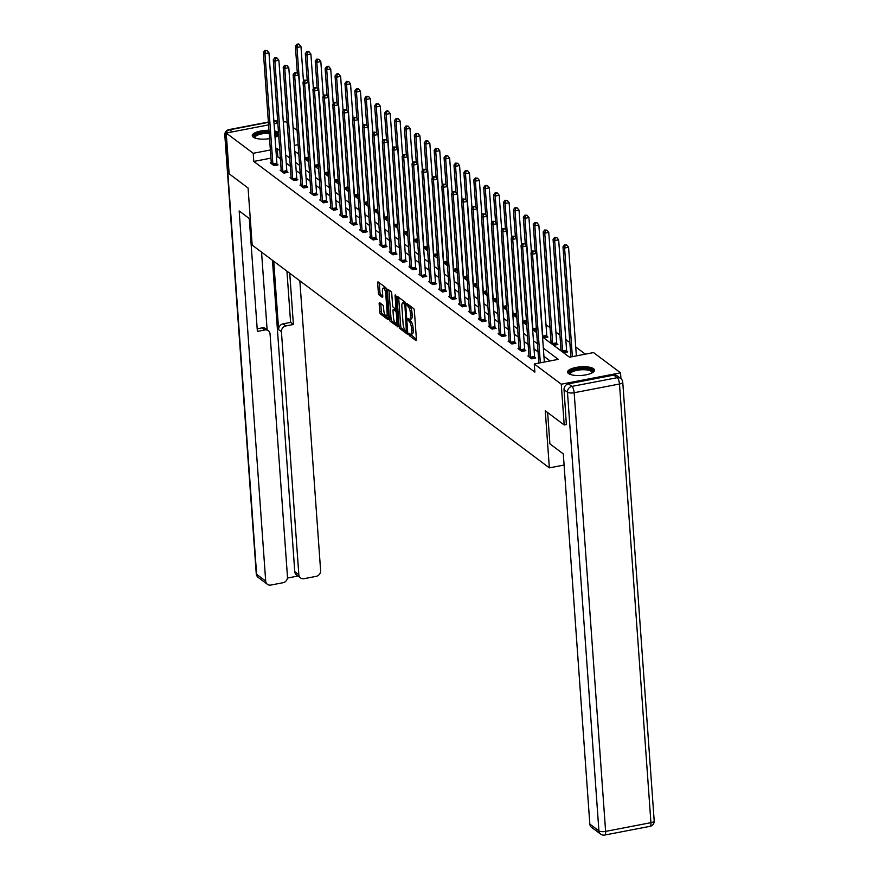 <?xml version="1.0" encoding="UTF-8"?>
<svg xmlns="http://www.w3.org/2000/svg" width="879" height="879" viewBox="0 0 879 879"><rect width="100%" height="100%" fill="white"/><g stroke="black" fill="none" stroke-linecap="round" stroke-linejoin="round"><path stroke-width="1.32" d="M408.779 334.141L409.295 335.58L415.921 340.547A1.692 0.56 -100.9 0 0 416.13 340.612A1.692 0.56 -100.9 0 0 416.426 339.415L414.361 310.606A1.692 0.56 -100.9 0 0 413.624 308.54L406.999 303.574L406.647 304.365L408.021 306.452A5.428 1.78 -100.9 0 1 410.383 313.067L410.548 315.473A5.428 1.78 -100.9 0 1 409.581 319.308A5.428 1.78 -100.9 0 1 408.922 319.099L407.922 318.407L407.713 319.253L409.087 321.34A5.428 1.78 -100.9 0 1 411.449 327.955L411.625 330.361A5.428 1.78 -100.9 0 1 410.647 334.185A5.428 1.78 -100.9 0 1 409.988 333.987L408.988 333.295L408.779 334.141M410.427 334.185L416.426 339.426M408.317 304.563L409.625 306.145L408.021 306.452M409.361 319.308L410.691 321.033L409.087 321.34M274.567 130.905A13.471 4.329 175.9 0 1 278.182 132.322A13.471 4.329 175.9 0 1 278.5 132.608M278.676 135.003A13.471 4.329 175.9 0 1 275.017 137.256M269.556 138.64A13.471 4.329 175.9 0 1 253.196 137.135A13.471 4.329 175.9 0 1 252.251 135.696A13.471 4.329 175.9 0 1 268.963 130.312M593.545 368.73A13.471 4.329 175.9 0 1 594.479 370.169A13.471 4.329 175.9 0 1 583.722 375.212A13.471 4.329 175.9 0 1 568.559 373.542A13.471 4.329 175.9 0 1 567.614 372.103A13.471 4.329 175.9 0 1 578.371 367.059A13.471 4.329 175.9 0 1 593.545 368.73M379.662 302.695A1.692 0.56 -100.9 0 0 379.453 302.629A1.692 0.56 -100.9 0 0 379.157 303.826L379.728 311.902A1.692 0.56 -100.9 0 0 380.464 313.979L387.826 319.495A1.692 0.56 -100.9 0 0 388.035 319.549A1.692 0.56 -100.9 0 0 388.342 318.363L386.277 289.543A1.692 0.56 -100.9 0 0 385.529 287.477L378.179 281.961A1.692 0.56 -100.9 0 0 377.97 281.895A1.692 0.56 -100.9 0 0 377.662 283.093L378.366 292.861A1.692 0.56 -100.9 0 0 379.102 294.926L382.255 297.289A1.692 0.56 -100.9 0 0 382.464 297.355A1.692 0.56 -100.9 0 0 382.761 296.157L382.42 291.312A4.538 1.494 -100.9 0 1 383.222 288.114A4.538 1.494 -100.9 0 1 385.749 293.817L387.112 312.781A4.538 1.494 -100.9 0 1 386.299 315.979A4.538 1.494 -100.9 0 1 383.771 310.276L383.552 307.123A1.692 0.56 -100.9 0 0 382.804 305.046L379.662 302.695M566.537 424.535L564.197 424.986L545.266 410.79L549.353 467.87L252.163 245.087L248.076 188.007L229.144 173.811L226.222 133.048L268.578 124.895M564.197 424.986L561.274 384.211L534.278 363.972L558.297 359.357L543.343 348.15M270.952 158.143L253.8 161.439L534.861 372.125L534.278 363.972M253.8 161.439L253.218 153.287L226.222 133.048M399.121 326.45A1.692 0.56 -100.9 0 0 399.868 328.515L407.219 334.031A1.692 0.56 -100.9 0 0 407.427 334.097A1.692 0.56 -100.9 0 0 407.735 332.899L405.669 304.079A1.692 0.56 -100.9 0 0 404.922 302.013L397.572 296.498A1.692 0.56 -100.9 0 0 397.363 296.432A1.692 0.56 -100.9 0 0 397.055 297.629L399.121 326.45L400.725 326.142A1.692 0.56 -100.9 0 0 401.461 328.208L407.735 332.899M397.901 326.691L390.166 321.242A1.692 0.56 -100.9 0 1 389.43 319.176L387.364 290.367A1.692 0.56 -100.9 0 1 387.661 289.169A1.692 0.56 -100.9 0 1 387.87 289.235L391.023 291.586A1.692 0.56 -100.9 0 1 391.759 293.663L392.594 305.343A1.692 0.56 -100.9 0 0 393.331 307.408L395.429 308.979A1.692 0.56 -100.9 0 0 395.627 309.045A1.692 0.56 -100.9 0 0 395.935 307.848L395.056 295.685L395.275 294.839L395.935 296.333L398.033 325.626L391.77 320.934L390.166 321.242M397.528 326.757A1.692 0.56 -100.9 0 0 397.726 326.823A1.692 0.56 -100.9 0 0 398.033 325.626M549.353 467.87L564.087 465.035M550.1 360.928L543.936 356.303M538.058 351.897L534.025 348.875M528.147 344.469L524.115 341.448M518.236 337.042L514.204 334.02M508.326 329.614L504.293 326.592M498.415 322.186L494.383 319.154M488.504 314.748L484.472 311.726M478.594 307.32L474.561 304.299M468.683 299.893L464.65 296.871M458.772 292.465L454.74 289.444M448.861 285.038L444.829 282.016M438.951 277.61L434.918 274.578M429.04 270.172L425.007 267.15M419.129 262.744L415.097 259.723M409.218 255.317L405.186 252.295M399.308 247.889L395.275 244.867M389.397 240.461L385.365 237.44M379.486 233.034L375.454 230.001M369.576 225.595L365.543 222.574M359.665 218.168L355.632 215.146M349.754 210.74L345.722 207.719M339.843 203.313L335.811 200.291M329.933 195.885L325.9 192.864M320.022 188.458L315.99 185.425M310.111 181.03L306.079 177.997M300.2 173.592L296.168 170.57M290.29 166.164L286.257 163.142M280.379 158.736L277.819 156.825L276.445 157.088M528.96 355.786L527.916 355.995L531.729 358.852L535.729 358.083L534.707 357.303M519.049 348.359L518.006 348.556L521.818 351.413L525.818 350.644L524.796 349.875M509.139 340.931L508.095 341.129L511.908 343.986L515.907 343.217L514.885 342.447M499.228 333.504L498.184 333.701L501.997 336.558L505.996 335.789L504.975 335.02M489.317 326.076L488.274 326.274L492.086 329.131L496.086 328.361L495.064 327.592M479.407 318.648L478.363 318.846L482.175 321.703L486.175 320.934L485.153 320.165M469.496 311.21L468.452 311.419L472.265 314.275L476.264 313.506L475.242 312.726M459.585 303.782L458.541 303.98L462.354 306.837L466.353 306.068L465.332 305.299M449.674 296.355L448.631 296.553L452.443 299.409L456.443 298.64L455.421 297.871M439.764 288.927L438.72 289.125L442.533 291.982L446.532 291.213L445.51 290.444M429.853 281.5L428.809 281.698L432.622 284.554L436.621 283.785L435.599 283.016M419.942 274.072L418.898 274.27L422.711 277.127L426.711 276.358L425.689 275.588M410.032 266.634L408.988 266.842L412.8 269.699L416.8 268.93L415.778 268.15M400.121 259.206L399.077 259.404L402.89 262.261L406.889 261.492L405.867 260.722M390.21 251.779L389.166 251.976L392.979 254.833L396.978 254.064L395.957 253.295M380.299 244.351L379.256 244.549L383.068 247.406L387.068 246.636L386.046 245.867M370.389 236.923L369.345 237.121L373.157 239.978L377.157 239.209L376.135 238.44M360.478 229.496L359.434 229.694L363.247 232.55L367.246 231.781L366.224 231.012M350.567 222.057L349.523 222.266L353.336 225.123L357.335 224.354L356.314 223.574M340.656 214.63L339.613 214.828L343.425 217.684L347.425 216.915L346.403 216.146M330.746 207.202L329.702 207.4L333.515 210.257L337.514 209.488L336.492 208.719M320.835 199.775L319.791 199.972L323.604 202.829L327.603 202.06L326.581 201.291M310.924 192.347L309.88 192.545L313.693 195.402L317.693 194.633L316.671 193.863M301.014 184.92L299.97 185.117L303.782 187.974L307.782 187.205L306.76 186.436M291.103 177.481L290.059 177.69L293.872 180.547L297.871 179.777L296.849 178.997M281.192 170.054L280.148 170.251L283.961 173.108L287.96 172.339L286.939 171.57M271.281 162.626L270.238 162.824L274.05 165.681L278.05 164.911L277.028 164.142M585.326 354.16L575.723 346.952M569.845 342.557L565.812 339.525M559.934 335.119L555.902 332.097M550.023 327.691L545.991 324.67M298.706 152.803L297.223 153.089M560.978 349.633L559.945 349.831L563.758 352.688L567.757 351.919L566.724 351.15M551.067 342.206L550.034 342.403L553.847 345.26L557.846 344.491L556.814 343.722M542.53 336.778L543.936 337.833L547.936 337.064L546.903 336.283M536.476 329.922L534.025 330.394L532.619 329.35M526.565 322.494L524.115 322.967L522.708 321.923M516.654 315.067L514.204 315.539L512.798 314.495M506.743 307.639L504.293 308.111L502.887 307.068M496.833 300.211L494.383 300.684L492.976 299.629M486.922 292.784L484.472 293.256L483.065 292.202M477.011 285.345L474.561 285.818L473.155 284.774M467.101 277.918L464.65 278.39L463.244 277.346M457.19 270.49L454.74 270.963L453.333 269.919M447.279 263.063L444.829 263.535L443.423 262.491M437.368 255.635L434.918 256.108L433.512 255.053M427.458 248.208L425.007 248.68L423.601 247.625M417.547 240.769L415.097 241.242L413.69 240.198M407.636 233.342L405.186 233.814L403.78 232.77M397.726 225.914L395.275 226.386L393.869 225.343M387.815 218.486L385.365 218.959L383.958 217.915M377.904 211.059L375.454 211.531L374.047 210.477M367.993 203.631L365.543 204.104L364.137 203.049M358.083 196.193L355.632 196.665L354.226 195.621M348.172 188.765L345.722 189.238L344.315 188.194M338.261 181.338L335.811 181.81L334.405 180.766M328.35 173.91L325.9 174.383L324.494 173.339M318.44 166.483L315.99 166.955L314.583 165.9M308.529 159.055L306.079 159.528L304.672 158.473M620.937 378.629L620.519 372.817L561.274 384.211M274.061 123.84L277.819 123.115M283.313 122.06L285.466 121.654L287.191 122.95M293.07 127.356L297.102 130.378M542.552 336.998L569.504 357.204L593.523 352.578L620.519 372.817M294.784 151.265L298.816 154.286M304.694 158.692L308.727 161.714M314.605 166.12L318.637 169.142M324.516 173.548L328.548 176.569M334.427 180.975L338.459 183.997M344.337 188.403L348.37 191.435M354.248 195.841L358.28 198.863M364.159 203.269L368.191 206.29M374.069 210.696L378.102 213.718M383.98 218.124L388.013 221.145M393.891 225.551L397.923 228.573M403.802 232.979L407.834 236.011M413.712 240.417L417.745 243.439M423.623 247.845L427.655 250.867M433.534 255.273L437.566 258.294M443.445 262.7L447.477 265.722M453.355 270.128L457.388 273.149M463.266 277.555L467.298 280.588M473.177 284.994L477.209 288.015M483.087 292.421L487.12 295.443M492.998 299.849L497.031 302.87M502.909 307.276L506.941 310.298M512.82 314.704L516.852 317.726M522.73 322.132L526.763 325.164M532.641 329.57L536.673 332.592M298.124 144.65L294.355 145.376M279.797 150.584L277.237 148.672L275.852 148.936M270.369 149.99L253.218 153.287M537.476 343.744L533.432 340.722M527.565 336.316L523.521 333.295M517.654 328.889L513.611 325.867M507.743 321.461L503.7 318.44M497.833 314.034L493.789 311.001M487.922 306.595L483.879 303.574M478.011 299.168L473.968 296.146M468.1 291.74L464.057 288.719M458.19 284.313L454.146 281.291M448.279 276.885L444.236 273.863M438.368 269.457L434.325 266.425M428.458 262.019L424.414 258.997M418.547 254.591L414.503 251.57M408.636 247.164L404.593 244.142M398.725 239.736L394.682 236.715M388.815 232.309L384.771 229.287M378.904 224.881L374.861 221.849M368.993 217.443L364.95 214.421M359.082 210.015L355.039 206.994M349.172 202.588L345.128 199.566M339.261 195.16L335.218 192.138M329.35 187.732L325.307 184.711M319.44 180.305L315.396 177.272M309.529 172.866L305.485 169.845M299.618 165.439L295.575 162.417M289.707 158.011L285.664 154.99M277.819 156.825L277.237 148.672M410.647 334.185L412.251 333.877A5.428 1.78 -100.9 0 0 413.218 330.054L411.625 330.361M410.691 321.033A5.428 1.78 -100.9 0 1 413.053 327.647L413.218 330.054M409.581 319.308L411.185 318.989A5.428 1.78 -100.9 0 0 412.152 315.165L410.548 315.473M409.625 306.145A5.428 1.78 -100.9 0 1 411.987 312.759L412.152 315.165M397.055 297.629L398.659 297.322L400.725 326.142M406.373 331.273L404.922 305.189L403.494 303.068A5.428 1.78 -100.9 0 0 402.835 302.859A5.428 1.78 -100.9 0 0 401.868 306.694L403.109 323.977A5.428 1.78 -100.9 0 0 405.472 330.592L406.373 331.273M402.835 302.859L404.439 302.552A5.428 1.78 -100.9 0 1 405.098 302.761L405.472 303.035M387.364 290.367L388.968 290.059A1.692 0.56 -100.9 0 0 388.968 290.059L391.034 318.868A1.692 0.56 -100.9 0 0 391.77 320.934M393.462 317.473A4.538 1.494 -100.9 0 0 395.989 323.175A4.538 1.494 -100.9 0 0 396.803 319.967L396.319 313.287A1.692 0.56 -100.9 0 0 395.583 311.221L393.495 309.65A1.692 0.56 -100.9 0 0 393.287 309.595A1.692 0.56 -100.9 0 0 392.99 310.781L393.462 317.473M395.989 323.175L397.594 322.868A4.538 1.494 -100.9 0 0 397.824 322.747M394.726 309.419A1.692 0.56 -100.9 0 1 394.891 309.287A1.692 0.56 -100.9 0 1 395.1 309.342L396.967 310.748M386.299 315.979L387.903 315.671A4.538 1.494 -100.9 0 0 388.133 315.561M386.222 289.103A4.538 1.494 -100.9 0 0 384.826 287.807L383.222 288.114M377.662 283.093L379.267 282.785L379.97 292.553A1.692 0.56 -100.9 0 0 380.706 294.619L382.761 296.157M379.157 303.826L380.75 303.519A1.692 0.56 -100.9 0 0 380.75 303.519L381.332 311.595A1.692 0.56 -100.9 0 0 382.068 313.671L388.342 318.363M576.371 355.874L568.581 247.263L564.582 248.032L562.989 246.845L570.878 356.929M572.361 356.654L564.582 248.032L565.153 245.329L566.746 245.021L564.516 244.845L565.153 245.329M562.989 246.845L564.516 244.845M566.746 245.021L568.581 247.263M544.343 362.038L536.553 253.427L532.553 254.196L540.343 362.807M533.124 251.482L534.729 251.174L532.487 251.009L533.124 251.482L532.553 254.196L530.971 253.009L538.86 363.093M536.553 253.427L534.729 251.174M532.487 251.009L530.971 253.009M570.163 374.377A11.658 3.747 175.9 0 1 574.416 369.817A11.658 3.747 175.9 0 1 588.359 369.037A11.658 3.747 175.9 0 1 592.292 372.795M591.886 373.004A10.79 3.472 -4.1 0 0 591.963 372.487A10.79 3.472 -4.1 0 0 587.886 370.103A10.79 3.472 -4.1 0 0 576.404 370.455A10.79 3.472 -4.1 0 0 570.438 374.025A10.79 3.472 -4.1 0 0 570.592 374.531M594.336 370.927A13.383 4.296 -4.1 0 0 589.424 368.532A13.383 4.296 -4.1 0 0 575.987 368.795A13.383 4.296 -4.1 0 0 567.867 372.828M274.72 133.059A11.658 3.747 175.9 0 1 276.929 136.388M276.522 136.597A10.79 3.472 -4.1 0 0 276.599 136.08A10.79 3.472 -4.1 0 0 274.808 134.355M269.062 131.641A13.383 4.296 -4.1 0 0 252.504 136.421M278.61 134.015A13.383 4.296 -4.1 0 0 274.666 132.246M254.789 137.97A11.658 3.747 175.9 0 1 257.382 133.982A11.658 3.747 175.9 0 1 269.095 132.224M269.183 133.333A10.79 3.472 -4.1 0 0 255.075 137.618A10.79 3.472 -4.1 0 0 255.229 138.124M547.65 412.581L549.891 443.851L563.296 453.905L589.831 824.073L598.918 830.886L567.471 392.221L564.043 389.65L566.362 424.568M613.806 375.113L568.493 383.837L571.921 386.408L617.234 377.684L613.806 375.113A5.175 4.604 -53.1 0 1 617.256 375.86L620.695 378.442A5.175 4.604 126.9 0 0 617.234 377.684A5.175 1.703 -100.9 0 1 619.486 384.013L574.174 392.726L605.62 831.391L650.932 822.678L619.486 384.013A5.175 1.67 -4.1 0 0 622.75 382.211A5.175 5.175 0 0 0 620.695 378.442M650.01 826.337A5.175 5.175 0 0 0 654.196 820.876A5.175 1.67 -4.1 0 1 650.932 822.678A5.175 1.703 79.1 0 1 650.01 826.337L604.697 835.05A5.175 1.703 -100.9 0 0 605.62 831.391A5.175 1.67 -4.1 0 1 598.918 830.886A5.175 4.604 126.9 0 0 600.61 834.105L591.523 827.293A5.175 4.604 -53.1 0 1 589.831 824.073M564.043 389.65A5.175 4.604 -53.1 0 1 568.493 383.837M250.317 219.289L239.165 210.927L265.7 581.096A5.175 4.604 126.9 0 0 267.392 584.315A5.175 4.604 126.9 0 0 270.853 585.062L283.016 582.722A5.175 4.604 126.9 0 0 287.477 576.91L270.051 333.932A5.175 4.604 126.9 0 0 268.359 330.713A5.175 4.604 126.9 0 0 264.898 329.966L262.107 327.867A5.175 4.604 -53.1 0 1 265.568 328.614L268.359 330.713M249.284 218.508L257.371 331.416L264.898 329.966M300.541 577.942L296.476 574.899A5.175 4.604 -53.1 0 1 294.773 571.68L298.838 574.723A5.175 4.604 126.9 0 0 300.541 577.942A5.175 4.604 126.9 0 0 303.991 578.69L316.165 576.349A5.175 4.604 126.9 0 0 320.615 570.537L299.849 280.83M287.422 578.052L297.97 576.02M285.873 325.933A5.175 4.604 126.9 0 0 281.423 331.746L278.632 329.647A5.175 4.604 -53.1 0 1 283.082 323.835L285.873 325.933L293.399 324.483L289.729 273.237M298.838 574.723L281.423 331.746M261.546 252.119L267.117 329.779M278.632 329.647L273.721 261.25M294.773 571.68L272.457 260.294M283.082 323.835L290.608 322.384L286.939 271.15M290.608 322.384L293.399 324.483M257.195 328.812L262.107 327.867M566.922 352.083L566.669 350.875A1.725 0.571 79.1 0 1 566.581 350.238L558.67 239.835L554.671 240.604L553.078 239.418L560.989 349.82A1.725 0.571 79.1 0 1 560.989 350.391L560.967 350.6M562.725 351.919L562.67 351.644A1.725 0.571 79.1 0 1 562.582 351.007L554.671 240.604L555.242 237.901L556.836 237.594L554.605 237.418L555.242 237.901M553.078 239.418L554.605 237.418M556.836 237.594L558.67 239.835M557.011 344.645L556.759 343.447A1.725 0.571 79.1 0 1 556.671 342.81L548.76 232.408L544.76 233.177L543.167 231.99L551.078 342.381A1.725 0.571 79.1 0 1 551.078 342.964L551.056 343.173M552.814 344.491L552.759 344.216A1.725 0.571 79.1 0 1 552.671 343.579L544.76 233.177L545.332 230.474L546.925 230.155L544.694 229.99L545.332 230.474M543.167 231.99L544.694 229.99M546.925 230.155L548.76 232.408M530.553 357.171L534.564 356.402L526.642 245.999L522.642 246.768L530.553 357.171A1.725 0.571 -100.9 0 0 530.652 357.808L530.707 358.072M523.214 244.054L524.818 243.747L522.576 243.582L523.214 244.054L522.642 246.768L521.06 245.571L528.971 355.973A1.725 0.571 -100.9 0 1 528.971 356.555L528.949 356.764M534.564 356.402A1.725 0.571 -100.9 0 0 534.652 357.039L534.893 358.236M526.642 245.999L524.818 243.747M522.576 243.582L521.06 245.571M520.643 349.732L524.653 348.963L516.731 238.572L512.732 239.341L520.643 349.732A1.725 0.571 -100.9 0 0 520.742 350.38L520.797 350.644M513.303 236.627L514.907 236.319L512.666 236.154L513.303 236.627L512.732 239.341L511.149 238.143L519.06 348.545A1.725 0.571 -100.9 0 1 519.06 349.117L519.039 349.337M524.653 348.963A1.725 0.571 -100.9 0 0 524.741 349.611L524.983 350.809M516.731 238.572L514.907 236.319M512.666 236.154L511.149 238.143M547.101 337.217L546.848 336.02A1.725 0.571 79.1 0 1 546.76 335.382L538.849 224.98L534.85 225.749L533.256 224.552L535.212 251.768M542.903 337.053L542.848 336.789A1.725 0.571 79.1 0 1 542.761 336.152L534.85 225.749L535.421 223.035L537.014 222.728L534.784 222.563L535.421 223.035M533.256 224.552L534.784 222.563M537.014 222.728L538.849 224.98M531.432 252.394L528.938 217.552L524.939 218.322L523.346 217.124L525.301 244.34M532.993 329.625L532.938 329.361A1.725 0.571 79.1 0 1 532.85 328.713L524.939 218.322L525.51 215.608L527.103 215.3L524.873 215.135L525.51 215.608M523.346 217.124L524.873 215.135M527.103 215.3L528.938 217.552M521.522 244.966L519.028 210.114L515.028 210.883L513.435 209.696L515.391 236.912M523.082 322.197L523.027 321.934A1.725 0.571 79.1 0 1 522.939 321.285L515.028 210.883L515.599 208.18L517.193 207.873L514.962 207.708L515.599 208.18M513.435 209.696L514.962 207.708M517.193 207.873L519.028 210.114M510.732 342.305L514.742 341.535L506.82 231.133L502.821 231.902L510.732 342.305A1.725 0.571 -100.9 0 0 510.831 342.953L510.886 343.217M503.392 229.199L504.996 228.892L502.755 228.727L503.392 229.199L502.821 231.902L501.239 230.716L509.15 341.118A1.725 0.571 -100.9 0 1 509.15 341.689L509.128 341.898M514.742 341.535A1.725 0.571 -100.9 0 0 514.83 342.184L515.072 343.381M506.82 231.133L504.996 228.892M502.755 228.727L501.239 230.716M500.821 334.877L504.832 334.108L496.91 223.705L492.91 224.475L500.821 334.877A1.725 0.571 -100.9 0 0 500.92 335.525L500.975 335.789M493.482 221.772L495.086 221.464L492.844 221.288L493.482 221.772L492.91 224.475L491.328 223.288L499.239 333.69A1.725 0.571 -100.9 0 1 499.239 334.262L499.217 334.47M504.832 334.108A1.725 0.571 -100.9 0 0 504.92 334.756L505.161 335.954M496.91 223.705L495.086 221.464M492.844 221.288L491.328 223.288M490.911 327.449L494.921 326.68L486.999 216.278L483 217.047L490.911 327.449A1.725 0.571 -100.9 0 0 491.009 328.087L491.064 328.361M483.571 214.344L485.175 214.036L482.934 213.861L483.571 214.344L483 217.047L481.417 215.86L489.328 326.263A1.725 0.571 -100.9 0 1 489.328 326.834L489.306 327.043M494.921 326.68A1.725 0.571 -100.9 0 0 495.009 327.318L495.251 328.526M486.999 216.278L485.175 214.036M482.934 213.861L481.417 215.86M511.611 237.528L509.117 202.686L505.117 203.456L503.524 202.269L505.48 229.485M513.171 314.77L513.116 314.506A1.725 0.571 79.1 0 1 513.028 313.858L505.117 203.456L505.689 200.753L507.282 200.445L505.051 200.269L505.689 200.753M503.524 202.269L505.051 200.269M507.282 200.445L509.117 202.686M481 320.022L485.01 319.253L477.088 208.85L473.089 209.62L481 320.022A1.725 0.571 -100.9 0 0 481.099 320.659L481.154 320.934M473.66 206.917L475.264 206.598L473.023 206.433L473.66 206.917L473.089 209.62L471.507 208.433L479.418 318.824A1.725 0.571 -100.9 0 1 479.418 319.407L479.396 319.615M485.01 319.253A1.725 0.571 -100.9 0 0 485.098 319.89L485.34 321.088M477.088 208.85L475.264 206.598M473.023 206.433L471.507 208.433M501.7 230.1L499.206 195.259L495.207 196.028L493.613 194.841L495.569 222.046M503.26 307.342L503.206 307.068A1.725 0.571 79.1 0 1 503.118 306.43L495.207 196.028L495.778 193.325L497.371 193.017L495.141 192.842L495.778 193.325M493.613 194.841L495.141 192.842M497.371 193.017L499.206 195.259M471.089 312.594L475.099 311.825L467.178 201.423L463.178 202.192L471.089 312.594A1.725 0.571 -100.9 0 0 471.188 313.232L471.243 313.495M463.749 199.478L465.354 199.17L463.112 199.006L463.749 199.478L463.178 202.192L461.596 200.994L469.507 311.397A1.725 0.571 -100.9 0 1 469.507 311.979L469.485 312.188M475.099 311.825A1.725 0.571 -100.9 0 0 475.187 312.463L475.429 313.66M467.178 201.423L465.354 199.17M463.112 199.006L461.596 200.994M491.79 222.673L489.295 187.831L485.296 188.6L483.703 187.414L485.658 214.619M493.35 299.915L493.295 299.64A1.725 0.571 79.1 0 1 493.207 299.003L485.296 188.6L485.867 185.898L487.46 185.579L485.23 185.414L485.867 185.898M483.703 187.414L485.23 185.414M487.46 185.579L489.295 187.831M461.178 305.156L465.189 304.387L457.267 193.995L453.267 194.764L461.178 305.156A1.725 0.571 -100.9 0 0 461.277 305.804L461.332 306.068M453.839 192.051L455.443 191.743L453.201 191.578L453.839 192.051L453.267 194.764L451.685 193.567L459.596 303.969A1.725 0.571 -100.9 0 1 459.596 304.541L459.574 304.76M465.189 304.387A1.725 0.571 -100.9 0 0 465.277 305.035L465.518 306.233M457.267 193.995L455.443 191.743M453.201 191.578L451.685 193.567M481.879 215.245L479.385 180.404L475.385 181.173L473.792 179.975L475.748 207.191M483.439 292.476L483.384 292.213A1.725 0.571 79.1 0 1 483.296 291.575L475.385 181.173L475.957 178.459L477.55 178.151L475.319 177.987L475.957 178.459M473.792 179.975L475.319 177.987M477.55 178.151L479.385 180.404M451.268 297.728L455.278 296.959L447.356 186.557L443.357 187.326L451.268 297.728A1.725 0.571 -100.9 0 0 451.366 298.377L451.421 298.64M443.928 184.623L445.532 184.315L443.291 184.15L443.928 184.623L443.357 187.326L441.774 186.139L449.685 296.542A1.725 0.571 -100.9 0 1 449.685 297.113L449.663 297.322M455.278 296.959A1.725 0.571 -100.9 0 0 455.366 297.607L455.608 298.805M447.356 186.557L445.532 184.315M443.291 184.15L441.774 186.139M471.968 207.818L469.474 172.976L465.474 173.745L463.881 172.548L465.837 199.764M473.528 285.049L473.473 284.785A1.725 0.571 79.1 0 1 473.385 284.137L465.474 173.745L466.046 171.031L467.639 170.724L465.409 170.559L466.046 171.031M463.881 172.548L465.409 170.559M467.639 170.724L469.474 172.976M441.357 290.301L445.367 289.532L437.445 179.129L433.446 179.898L441.357 290.301A1.725 0.571 -100.9 0 0 441.456 290.949L441.511 291.213M434.017 177.195L435.621 176.888L433.38 176.723L434.017 177.195L433.446 179.898L431.864 178.712L439.775 289.114A1.725 0.571 -100.9 0 1 439.775 289.685L439.753 289.894M445.367 289.532A1.725 0.571 -100.9 0 0 445.455 290.18L445.697 291.378M437.445 179.129L435.621 176.888M433.38 176.723L431.864 178.712M462.057 200.39L459.563 165.538L455.564 166.307L453.971 165.12L455.926 192.336M463.618 277.621L463.563 277.357A1.725 0.571 79.1 0 1 463.475 276.709L455.564 166.307L456.135 163.604L457.728 163.296L455.498 163.131L456.135 163.604M453.971 165.12L455.498 163.131M457.728 163.296L459.563 165.538M431.446 282.873L435.457 282.104L427.535 171.702L423.535 172.471L431.446 282.873A1.725 0.571 -100.9 0 0 431.545 283.51L431.6 283.785M424.107 169.768L425.711 169.46L423.469 169.284L424.107 169.768L423.535 172.471L421.953 171.284L429.864 281.687A1.725 0.571 -100.9 0 1 429.864 282.258L429.842 282.467M435.457 282.104A1.725 0.571 -100.9 0 0 435.544 282.741L435.786 283.95M427.535 171.702L425.711 169.46M423.469 169.284L421.953 171.284M452.147 192.962L449.652 158.11L445.653 158.879L444.06 157.693L446.016 184.909M453.707 270.194L453.652 269.93A1.725 0.571 79.1 0 1 453.564 269.282L445.653 158.879L446.224 156.176L447.818 155.869L447.191 155.385L445.587 155.704L446.224 156.176M444.06 157.693L445.587 155.704M447.818 155.869L449.652 158.11M421.535 275.446L425.546 274.677L417.624 164.274L413.624 165.043L421.535 275.446A1.725 0.571 -100.9 0 0 421.634 276.083L421.689 276.358M414.196 162.34L415.8 162.022L413.559 161.857L414.196 162.34L413.624 165.043L412.042 163.857L419.953 274.248A1.725 0.571 -100.9 0 1 419.953 274.83L419.931 275.039M425.546 274.677A1.725 0.571 -100.9 0 0 425.634 275.314L425.875 276.511M417.624 164.274L415.8 162.022M413.559 161.857L412.042 163.857M442.236 185.524L439.742 150.683L435.742 151.452L434.149 150.265L436.105 177.47M443.796 262.766L443.741 262.491A1.725 0.571 79.1 0 1 443.653 261.854L435.742 151.452L436.314 148.749L437.907 148.441L435.676 148.265L436.314 148.749M434.149 150.265L435.676 148.265M437.907 148.441L439.742 150.683M411.625 268.018L415.635 267.249L407.713 156.847L403.714 157.616L411.625 268.018A1.725 0.571 -100.9 0 0 411.724 268.655L411.779 268.919M404.285 154.902L405.889 154.594L403.648 154.429L404.285 154.902L403.714 157.616L402.132 156.418L410.043 266.82A1.725 0.571 -100.9 0 1 410.043 267.403L410.021 267.612M415.635 267.249A1.725 0.571 -100.9 0 0 415.723 267.886L415.965 269.084M407.713 156.847L405.889 154.594M403.648 154.429L402.132 156.418M432.325 178.096L429.831 143.255L425.832 144.024L424.238 142.837L426.194 170.043M433.885 255.339L433.83 255.064A1.725 0.571 79.1 0 1 433.743 254.427L425.832 144.024L426.403 141.321L427.996 141.003L425.766 140.838L426.403 141.321M424.238 142.837L425.766 140.838M427.996 141.003L429.831 143.255M401.714 260.58L405.724 259.81L397.802 149.419L393.803 150.188L401.714 260.58A1.725 0.571 -100.9 0 0 401.813 261.228L401.868 261.492M394.374 147.474L395.979 147.167L393.737 147.002L394.374 147.474L393.803 150.188L392.221 148.99L400.132 259.393A1.725 0.571 -100.9 0 1 400.132 259.964L400.11 260.184M405.724 259.81A1.725 0.571 -100.9 0 0 405.812 260.459L406.054 261.656M397.802 149.419L395.979 147.167M393.737 147.002L392.221 148.99M422.414 170.669L419.92 135.827L415.921 136.597L414.328 135.399L416.283 162.615M423.975 247.9L423.92 247.636A1.725 0.571 79.1 0 1 423.832 246.999L415.921 136.597L416.492 133.883L418.085 133.575L415.855 133.41L416.492 133.883M414.328 135.399L415.855 133.41M418.085 133.575L419.92 135.827M391.803 253.152L395.814 252.383L387.892 141.98L383.892 142.75L391.803 253.152A1.725 0.571 -100.9 0 0 391.902 253.8L391.957 254.064M384.464 140.047L386.068 139.739L383.826 139.574L384.464 140.047L383.892 142.75L382.31 141.563L390.221 251.965A1.725 0.571 -100.9 0 1 390.221 252.537L390.199 252.745M395.814 252.383A1.725 0.571 -100.9 0 0 395.902 253.031L396.143 254.229M387.892 141.98L386.068 139.739M383.826 139.574L382.31 141.563M412.504 163.241L410.01 128.4L406.01 129.169L404.417 127.971L406.373 155.187M414.064 240.472L414.009 240.209A1.725 0.571 79.1 0 1 413.921 239.56L406.01 129.169L406.581 126.455L408.175 126.147L405.944 125.983L406.581 126.455M404.417 127.971L405.944 125.983M408.175 126.147L410.01 128.4M381.893 245.724L385.903 244.955L377.981 134.553L373.982 135.322L381.893 245.724A1.725 0.571 -100.9 0 0 381.991 246.373L382.046 246.636M374.553 132.619L376.157 132.311L373.916 132.147L374.553 132.619L373.982 135.322L372.399 134.135L380.31 244.538A1.725 0.571 -100.9 0 1 380.31 245.109L380.288 245.318M385.903 244.955A1.725 0.571 -100.9 0 0 385.991 245.604L386.233 246.801M377.981 134.553L376.157 132.311M373.916 132.147L372.399 134.135M402.593 155.814L400.099 120.961L396.099 121.741L394.506 120.544L396.462 147.76M404.153 233.045L404.098 232.781A1.725 0.571 79.1 0 1 404.01 232.133L396.099 121.741L396.671 119.028L398.264 118.72L396.033 118.555L396.671 119.028M394.506 120.544L396.033 118.555M398.264 118.72L400.099 120.961M371.982 238.297L375.992 237.528L368.07 127.125L364.071 127.894L371.982 238.297A1.725 0.571 -100.9 0 0 372.081 238.934L372.136 239.209M364.642 125.192L366.246 124.884L364.005 124.708L364.642 125.192L364.071 127.894L362.489 126.708L370.4 237.11A1.725 0.571 -100.9 0 1 370.4 237.682L370.378 237.89M375.992 237.528A1.725 0.571 -100.9 0 0 376.08 238.165L376.322 239.374M368.07 127.125L366.246 124.884M364.005 124.708L362.489 126.708M392.682 148.386L390.188 113.534L386.189 114.303L384.595 113.116L386.551 140.332M394.242 225.617L394.188 225.354A1.725 0.571 79.1 0 1 394.1 224.705L386.189 114.303L386.76 111.6L388.353 111.292L387.727 110.809L386.123 111.128L386.76 111.6M384.595 113.116L386.123 111.128M388.353 111.292L390.188 113.534M362.071 230.869L366.082 230.1L358.16 119.698L354.16 120.467L362.071 230.869A1.725 0.571 -100.9 0 0 362.17 231.507L362.225 231.781M354.731 117.764L356.336 117.445L354.094 117.281L354.731 117.764L354.16 120.467L352.578 119.28L360.489 229.672A1.725 0.571 -100.9 0 1 360.489 230.254L360.467 230.463M366.082 230.1A1.725 0.571 -100.9 0 0 366.169 230.737L366.411 231.935M358.16 119.698L356.336 117.445M354.094 117.281L352.578 119.28M382.772 140.948L380.277 106.106L376.278 106.875L374.685 105.689L376.641 132.894M384.332 218.19L384.277 217.926A1.725 0.571 79.1 0 1 384.189 217.278L376.278 106.875L376.849 104.172L378.442 103.865L376.212 103.689L376.849 104.172M374.685 105.689L376.212 103.689M378.442 103.865L380.277 106.106M352.16 223.442L356.171 222.673L348.249 112.27L344.249 113.039L352.16 223.442A1.725 0.571 -100.9 0 0 352.259 224.079L352.314 224.343M344.821 110.325L346.425 110.018L344.183 109.853L344.821 110.325L344.249 113.039L342.667 111.842L350.578 222.244A1.725 0.571 -100.9 0 1 350.578 222.826L350.556 223.035M356.171 222.673A1.725 0.571 -100.9 0 0 356.259 223.31L356.5 224.508M348.249 112.27L346.425 110.018M344.183 109.853L342.667 111.842M372.861 133.52L370.367 98.679L366.367 99.448L364.774 98.261L366.73 125.466M374.421 210.762L374.366 210.488A1.725 0.571 79.1 0 1 374.278 209.85L366.367 99.448L366.939 96.745L368.532 96.426L366.301 96.261L366.939 96.745M364.774 98.261L366.301 96.261M368.532 96.426L370.367 98.679M342.25 216.003L346.26 215.234L338.338 104.843L334.339 105.612L342.25 216.003A1.725 0.571 -100.9 0 0 342.349 216.652L342.403 216.915M334.91 102.898L336.514 102.59L334.273 102.425L334.91 102.898L334.339 105.612L332.756 104.414L340.667 214.817A1.725 0.571 -100.9 0 1 340.667 215.388L340.645 215.608M346.26 215.234A1.725 0.571 -100.9 0 0 346.348 215.882L346.59 217.08M338.338 104.843L336.514 102.59M334.273 102.425L332.756 104.414M362.95 126.093L360.456 91.251L356.456 92.02L354.863 90.823L356.819 118.039M364.51 203.335L364.455 203.06A1.725 0.571 79.1 0 1 364.367 202.423L356.456 92.02L357.028 89.306L358.632 88.999L357.995 88.526L356.391 88.834L357.028 89.306M354.863 90.823L356.391 88.834M358.632 88.999L360.456 91.251M332.339 208.576L336.349 207.807L328.438 97.404L324.428 98.184L332.339 208.576A1.725 0.571 -100.9 0 0 332.438 209.224L332.493 209.488M324.999 95.47L326.603 95.163L324.362 94.998L324.999 95.47L324.428 98.184L322.846 96.987L330.757 207.389A1.725 0.571 -100.9 0 1 330.757 207.96L330.735 208.169M336.349 207.807A1.725 0.571 -100.9 0 0 336.437 208.455L336.679 209.652M328.438 97.404L326.603 95.163M324.362 94.998L322.846 96.987M353.039 118.665L350.545 83.824L346.546 84.593L344.953 83.395L346.908 110.611M354.6 195.896L354.545 195.632A1.725 0.571 79.1 0 1 354.457 194.984L346.546 84.593L347.117 81.879L348.721 81.571L346.48 81.406L347.117 81.879M344.953 83.395L346.48 81.406M348.721 81.571L350.545 83.824M322.428 201.148L326.439 200.379L318.528 89.977L314.517 90.746L322.428 201.148A1.725 0.571 -100.9 0 0 322.527 201.796L322.582 202.06M315.089 88.043L316.693 87.735L314.451 87.57L315.089 88.043L314.517 90.746L312.935 89.559L320.846 199.962A1.725 0.571 -100.9 0 1 320.846 200.533L320.824 200.742M326.439 200.379A1.725 0.571 -100.9 0 0 326.527 201.027L326.768 202.225M318.528 89.977L316.693 87.735M314.451 87.57L312.935 89.559M343.129 111.237L340.634 76.385L336.635 77.165L335.042 75.968L336.998 103.184M344.689 188.469L344.634 188.205A1.725 0.571 79.1 0 1 344.546 187.557L336.635 77.165L337.206 74.451L338.811 74.144L338.173 73.671L336.569 73.979L337.206 74.451M335.042 75.968L336.569 73.979M338.811 74.144L340.634 76.385M312.517 193.721L316.528 192.951L308.617 82.549L304.606 83.318L312.517 193.721A1.725 0.571 -100.9 0 0 312.616 194.369L312.671 194.633M305.178 80.615L306.782 80.308L304.541 80.132L305.178 80.615L304.606 83.318L303.024 82.132L310.935 192.534A1.725 0.571 -100.9 0 1 310.935 193.105L310.913 193.314M316.528 192.951A1.725 0.571 -100.9 0 0 316.616 193.589L316.858 194.797M308.617 82.549L306.782 80.308M304.541 80.132L303.024 82.132M333.218 103.81L330.724 68.958L326.724 69.727L325.131 68.54L327.087 95.756M334.778 181.041L334.723 180.777A1.725 0.571 79.1 0 1 334.635 180.129L326.724 69.727L327.296 67.024L328.9 66.716L328.263 66.233L326.658 66.551L327.296 67.024M325.131 68.54L326.658 66.551M328.9 66.716L330.724 68.958M302.607 186.293L306.617 185.524L298.706 75.122L294.696 75.891L302.607 186.293A1.725 0.571 -100.9 0 0 302.706 186.93L302.761 187.205M295.267 73.188L296.871 72.88L294.63 72.704L295.267 73.188L294.696 75.891L293.114 74.704L301.025 185.095A1.725 0.571 -100.9 0 1 301.025 185.678L301.003 185.887M306.617 185.524A1.725 0.571 -100.9 0 0 306.705 186.161L306.947 187.359M298.706 75.122L296.871 72.88M294.63 72.704L293.114 74.704M323.307 96.371L320.813 61.53L316.814 62.299L315.22 61.112L317.176 88.318M324.867 173.613L324.812 173.35A1.725 0.571 79.1 0 1 324.725 172.702L316.814 62.299L317.385 59.596L318.989 59.289L316.748 59.113L317.385 59.596M315.22 61.112L316.748 59.113M318.989 59.289L320.813 61.53M292.696 178.866L296.706 178.096L288.795 67.694L284.785 68.463L292.696 178.866A1.725 0.571 -100.9 0 0 292.795 179.503L292.85 179.777M285.356 65.749L286.961 65.442L284.719 65.277L285.356 65.749L284.785 68.463L283.203 67.265L291.114 177.668A1.725 0.571 -100.9 0 1 291.114 178.25L291.092 178.459M296.706 178.096A1.725 0.571 -100.9 0 0 296.794 178.734L297.036 179.931M288.795 67.694L286.961 65.442M284.719 65.277L283.203 67.265M313.396 88.944L310.902 54.102L306.903 54.872L305.31 53.685L307.265 80.89M314.957 166.186L314.902 165.911A1.725 0.571 79.1 0 1 314.814 165.274L306.903 54.872L307.474 52.169L309.078 51.861L308.441 51.378L306.837 51.685L307.474 52.169M305.31 53.685L306.837 51.685M309.078 51.861L310.902 54.102M282.785 171.427L286.796 170.658L278.885 60.266L274.874 61.036L282.785 171.427A1.725 0.571 -100.9 0 0 282.884 172.075L282.939 172.339M275.446 58.322L277.05 58.014L274.808 57.849L275.446 58.322L274.874 61.036L273.292 59.838L281.203 170.24A1.725 0.571 -100.9 0 1 281.203 170.812L281.181 171.031M286.796 170.658A1.725 0.571 -100.9 0 0 286.884 171.306L287.125 172.504M278.885 60.266L277.05 58.014M274.808 57.849L273.292 59.838M303.486 81.516L300.992 46.675L296.992 47.444L295.399 46.246L297.355 73.462M305.046 158.758L304.991 158.484A1.725 0.571 79.1 0 1 304.903 157.846L296.992 47.444L297.563 44.73L299.168 44.422L298.53 43.95L296.926 44.258L297.563 44.73M295.399 46.246L296.926 44.258M299.168 44.422L300.992 46.675M272.875 163.999L276.885 163.23L268.974 52.828L264.964 53.608L272.875 163.999A1.725 0.571 -100.9 0 0 272.973 164.648L273.028 164.911M265.535 50.894L267.139 50.586L264.898 50.422L265.535 50.894L264.964 53.608L263.381 52.41L271.292 162.813A1.725 0.571 -100.9 0 1 271.292 163.384L271.27 163.593M276.885 163.23A1.725 0.571 -100.9 0 0 276.973 163.879L277.215 165.076M268.974 52.828L267.139 50.586M264.898 50.422L263.381 52.41M410.9 335.273L409.295 335.58M408.757 305.507L407.164 305.815M409.834 320.385L408.23 320.692M413.053 327.647L411.449 327.955M411.987 312.759L410.383 313.067M401.461 328.208L399.868 328.515M407.592 331.042L406.636 331.229M407.548 330.328L406.735 330.482M405.735 305.035L404.922 305.189M405.593 303.519L404.406 303.738M405.098 302.761L403.494 303.068M391.034 318.868L389.43 319.176M396.748 307.694L395.935 307.848M395.781 295.542L395.056 295.685M397.616 319.813L396.803 319.967M397.143 313.133L396.319 313.287M396.978 310.946L395.583 311.221M395.1 309.342L393.495 309.65M387.925 312.627L387.112 312.781M386.562 293.652L385.749 293.817M380.706 294.619L379.102 294.926M379.97 292.553L378.366 292.861M382.068 313.671L380.464 313.979M381.332 311.595L379.728 311.902M567.471 392.221A5.175 1.67 -4.1 0 0 574.174 392.726A5.175 1.703 79.1 0 0 571.921 386.408A5.175 4.604 126.9 0 0 567.471 392.221M277.676 123.148L274.929 121.093L273.874 121.291M268.392 122.346L229.617 129.806L232.364 131.861M226.474 136.608L225.167 135.619L256.613 574.284L265.7 581.096M258.305 577.514A5.175 4.604 -53.1 0 1 256.613 574.284A5.175 1.67 -4.1 0 1 256.25 573.734A5.175 5.175 0 0 0 258.305 577.514L267.392 584.315M225.167 135.619A5.175 4.604 -53.1 0 1 229.617 129.806A5.175 1.703 79.1 0 0 228.99 129.609A5.175 5.175 0 0 0 224.804 135.069A5.175 1.67 -4.1 0 0 225.167 135.619M274.929 121.093A5.175 4.604 -53.1 0 1 277.698 121.423A5.175 5.175 0 0 0 274.303 120.895A5.175 1.703 -100.9 0 1 274.929 121.093M566.669 350.875L562.67 351.644M566.581 350.238L562.582 351.007M556.759 343.447L552.759 344.216M556.671 342.81L552.671 343.579M530.652 357.808L534.652 357.039M520.742 350.38L524.741 349.611M546.848 336.02L542.848 336.789M546.76 335.382L542.761 336.152M536.388 328.702L532.938 329.361M536.344 328.043L532.85 328.713M526.477 321.264L523.027 321.934M526.433 320.615L522.939 321.285M510.831 342.953L514.83 342.184M500.92 335.525L504.92 334.756M491.009 328.087L495.009 327.318M516.566 313.836L513.116 314.506M516.522 313.188L513.028 313.858M481.099 320.659L485.098 319.89M506.656 306.408L503.206 307.068M506.612 305.76L503.118 306.43M471.188 313.232L475.187 312.463M496.745 298.981L493.295 299.64M496.701 298.333L493.207 299.003M461.277 305.804L465.277 305.035M486.834 291.553L483.384 292.213M486.79 290.894L483.296 291.575M451.366 298.377L455.366 297.607M476.923 284.126L473.473 284.785M476.879 283.467L473.385 284.137M441.456 290.949L445.455 290.18M467.013 276.687L463.563 277.357M466.969 276.039L463.475 276.709M431.545 283.51L435.544 282.741M457.102 269.26L453.652 269.93M457.058 268.611L453.564 269.282M421.634 276.083L425.634 275.314M447.191 261.832L443.741 262.491M447.147 261.184L443.653 261.854M411.724 268.655L415.723 267.886M437.281 254.405L433.83 255.064M437.237 253.756L433.743 254.427M401.813 261.228L405.812 260.459M427.37 246.977L423.92 247.636M427.326 246.318L423.832 246.999M391.902 253.8L395.902 253.031M417.459 239.549L414.009 240.209M417.415 238.89L413.921 239.56M381.991 246.373L385.991 245.604M407.548 232.111L404.098 232.781M407.504 231.463L404.01 232.133M372.081 238.934L376.08 238.165M397.638 224.683L394.188 225.354M397.594 224.035L394.1 224.705M362.17 231.507L366.169 230.737M387.727 217.256L384.277 217.926M387.683 216.608L384.189 217.278M352.259 224.079L356.259 223.31M377.816 209.828L374.366 210.488M377.772 209.18L374.278 209.85M342.349 216.652L346.348 215.882M367.905 202.401L364.455 203.06M367.861 201.741L364.367 202.423M332.438 209.224L336.437 208.455M357.995 194.973L354.545 195.632M357.951 194.314L354.457 194.984M322.527 201.796L326.527 201.027M348.084 187.535L344.634 188.205M348.04 186.886L344.546 187.557M312.616 194.369L316.616 193.589M338.173 180.107L334.723 180.777M338.129 179.459L334.635 180.129M302.706 186.93L306.705 186.161M328.263 172.68L324.812 173.35M328.219 172.031L324.725 172.702M292.795 179.503L296.794 178.734M318.352 165.252L314.902 165.911M318.308 164.604L314.814 165.274M282.884 172.075L286.884 171.306M308.441 157.824L304.991 158.484M308.397 157.165L304.903 157.846M272.973 164.648L276.973 163.879M407.603 331.108L406.516 331.317M396.825 308.815L395.627 309.045M394.891 309.287L393.287 309.595M600.61 834.105A5.175 5.175 0 0 0 604.697 835.05M654.196 820.876L622.75 382.211M256.25 573.734L224.804 135.069M228.99 129.609L268.37 122.038"/></g></svg>
